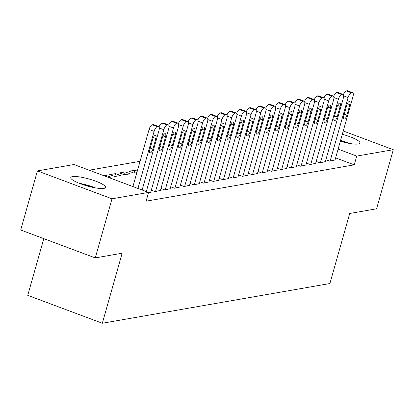 <?xml version="1.0" encoding="UTF-8"?>
<svg xmlns="http://www.w3.org/2000/svg" width="414" height="414" viewBox="0 0 414 414"><rect width="100%" height="100%" fill="white"/><g stroke="black" fill="none" stroke-linecap="round" stroke-linejoin="round"><path stroke-width="0.62" d="M342.306 134.312A18.102 3.607 -164.2 0 1 359.947 143.042A18.102 3.607 -164.2 0 1 358.25 143.994A18.102 3.607 -164.2 0 1 340.349 141.231M103.914 188.386A18.102 3.607 -164.2 0 1 83.835 184.944A18.102 3.607 -164.2 0 1 70.773 177.575A18.102 3.607 -164.2 0 1 72.471 176.623A18.102 3.607 -164.2 0 1 92.55 180.064A18.102 3.607 -164.2 0 1 105.617 187.433A18.102 3.607 -164.2 0 1 103.914 188.386M140.067 161.315L89.16 170.201M43.796 238.645L27.748 295.353L102.33 323.246L329.891 283.528L349.711 213.489L376.58 208.801L393.3 149.708L356.733 156.088L338.114 149.128M102.33 323.246L122.151 253.213L95.277 257.901L20.7 230.003L37.42 170.91L73.992 164.529L148.569 192.422L112.003 198.808L37.42 170.91M316.198 161.413L319.95 162.816L325.352 161.641M296.797 164.798L300.548 166.2L305.951 165.031M277.396 168.182L281.147 169.59L286.55 168.415M258 171.572L261.751 172.974L267.154 171.8M238.599 174.956L242.35 176.359L247.753 175.189M219.197 178.341L222.949 179.748L228.352 178.574M199.796 181.73L203.548 183.133L208.951 181.958M180.395 185.115L184.152 186.517L189.555 185.348M119.398 172.943L124.438 174.827L130.255 173.808L125.219 171.924L119.398 172.943M160.999 188.499L164.751 189.907L170.154 188.732M103.774 175.665L105.818 175.313L110.859 177.197L108.815 177.554M148.481 192.743L151.172 192.277L150.753 192.122M148.569 192.422L146.09 201.178L354.255 164.844L335.64 157.879M151.296 190.197L155.048 191.599L160.451 190.424M109.7 174.636L114.735 176.519L120.557 175.505L115.516 173.616L109.7 174.636M170.697 186.807L174.449 188.21L179.852 187.04M134.1 173.119L134.917 170.232L129.096 171.246L134.136 173.135L136.858 172.659M134.917 170.232L137.293 171.122M190.098 183.423L193.85 184.825L199.253 183.656M209.5 180.038L213.251 181.441L218.654 180.266M228.895 176.649L232.647 178.051L238.055 176.881M248.296 173.264L252.048 174.667L257.451 173.497M267.698 169.875L271.449 171.282L276.852 170.107M287.099 166.49L290.851 167.893L296.253 166.723M306.5 163.106L310.252 164.508L315.654 163.339M325.896 159.716L329.647 161.124L335.05 159.949M343.247 130.984L393.3 149.708M95.277 257.901L112.003 198.808M354.255 164.844L356.733 156.088M105.529 176.323L105.818 175.313M114.699 176.504L115.516 173.616M124.402 174.811L125.219 171.924M137.96 188.453L154.106 131.383A4.642 1.739 110.5 0 1 157.289 126.668L158.257 126.498A4.642 1.739 110.5 0 1 158.645 126.529A4.642 1.739 110.5 0 1 158.96 130.539L142.126 190.016M158.645 126.529L153.604 124.645A4.642 1.739 -69.5 0 0 153.216 124.614L152.248 124.785A4.642 1.739 -69.5 0 0 149.071 129.499L132.92 186.569M152.75 139.109A3.716 1.392 -69.5 0 1 155.602 135.362A3.716 1.392 -69.5 0 1 155.855 138.571L152.885 149.076A3.716 1.392 -69.5 0 1 150.028 152.823A3.716 1.392 -69.5 0 1 149.78 149.62L152.75 139.109M146.297 191.573L163.809 129.691A4.642 1.739 110.5 0 1 166.987 124.976L167.955 124.805A4.642 1.739 110.5 0 1 168.343 124.837A4.642 1.739 110.5 0 1 168.658 128.847L150.686 192.36M162.454 137.417A3.716 1.392 -69.5 0 1 165.305 133.67A3.716 1.392 -69.5 0 1 165.553 136.879L162.583 147.384A3.716 1.392 -69.5 0 1 159.732 151.131A3.716 1.392 -69.5 0 1 159.478 147.922L162.454 137.417M159.059 126.917A4.642 1.739 -69.5 0 1 161.946 123.093L162.919 122.922A4.642 1.739 -69.5 0 1 163.307 122.953L168.343 124.837M155.535 191.511L173.507 127.998A4.642 1.739 110.5 0 1 176.685 123.284L177.658 123.113A4.642 1.739 110.5 0 1 178.046 123.144A4.642 1.739 110.5 0 1 178.356 127.15L160.384 190.668M172.152 135.725A3.716 1.392 -69.5 0 1 175.003 131.978A3.716 1.392 -69.5 0 1 175.257 135.181L172.281 145.687A3.716 1.392 -69.5 0 1 169.429 149.438A3.716 1.392 -69.5 0 1 169.181 146.23L172.152 135.725M168.757 125.219A4.642 1.739 -69.5 0 1 171.65 121.4L172.617 121.23A4.642 1.739 -69.5 0 1 173.005 121.255L178.046 123.144M95.365 187.858A17.988 3.581 15.8 0 0 79.281 183.304M82.065 184.344A15.665 3.121 -164.2 0 1 92.451 187.283M349.701 143.467A17.988 3.581 15.8 0 0 340.567 140.465M340.443 140.91A15.665 3.121 -164.2 0 1 346.787 142.892M165.233 189.819L183.205 126.306A4.642 1.739 110.5 0 1 186.388 121.592L187.356 121.421A4.642 1.739 110.5 0 1 187.744 121.452A4.642 1.739 110.5 0 1 188.059 125.458L170.087 188.975M181.849 134.032A3.716 1.392 -69.5 0 1 184.706 130.281A3.716 1.392 -69.5 0 1 184.954 133.489L181.984 143.994A3.716 1.392 -69.5 0 1 179.127 147.746A3.716 1.392 -69.5 0 1 178.879 144.538L181.849 134.032M178.46 123.527A4.642 1.739 -69.5 0 1 181.348 119.703L182.315 119.537A4.642 1.739 -69.5 0 1 182.703 119.563L187.744 121.452M174.936 188.127L192.908 124.614A4.642 1.739 110.5 0 1 196.086 119.894L197.059 119.729A4.642 1.739 110.5 0 1 197.442 119.755A4.642 1.739 110.5 0 1 197.757 123.765L179.785 187.278M191.553 132.34A3.716 1.392 -69.5 0 1 194.404 128.588A3.716 1.392 -69.5 0 1 194.658 131.797L191.682 142.302A3.716 1.392 -69.5 0 1 188.831 146.054A3.716 1.392 -69.5 0 1 188.577 142.846L191.553 132.34M188.158 121.835A4.642 1.739 -69.5 0 1 191.045 118.011L192.018 117.84A4.642 1.739 -69.5 0 1 192.406 117.871L197.442 119.755M184.634 186.435L202.606 122.922A4.642 1.739 110.5 0 1 205.784 118.202L206.757 118.037A4.642 1.739 110.5 0 1 207.145 118.062A4.642 1.739 110.5 0 1 207.455 122.073L189.483 185.586M201.251 130.648A3.716 1.392 -69.5 0 1 204.102 126.896A3.716 1.392 -69.5 0 1 204.356 130.105L201.38 140.61A3.716 1.392 -69.5 0 1 198.529 144.357A3.716 1.392 -69.5 0 1 198.28 141.153L201.251 130.648M197.861 120.143A4.642 1.739 -69.5 0 1 200.749 116.318L201.716 116.148A4.642 1.739 -69.5 0 1 202.104 116.179L207.145 118.062M194.337 184.742L212.31 121.224A4.642 1.739 110.5 0 1 215.487 116.51L216.455 116.339A4.642 1.739 110.5 0 1 216.843 116.37A4.642 1.739 110.5 0 1 217.159 120.381L199.186 183.894M210.954 128.951A3.716 1.392 -69.5 0 1 213.805 125.204A3.716 1.392 -69.5 0 1 214.054 128.412L211.083 138.918A3.716 1.392 -69.5 0 1 208.232 142.664A3.716 1.392 -69.5 0 1 207.978 139.461L210.954 128.951M207.559 118.451A4.642 1.739 -69.5 0 1 210.447 114.626L211.419 114.455A4.642 1.739 -69.5 0 1 211.802 114.487L216.843 116.37M204.035 183.05L222.007 119.532A4.642 1.739 110.5 0 1 225.185 114.818L226.158 114.647A4.642 1.739 110.5 0 1 226.546 114.678A4.642 1.739 110.5 0 1 226.856 118.689L208.884 182.201M220.652 127.258A3.716 1.392 -69.5 0 1 223.503 123.512A3.716 1.392 -69.5 0 1 223.757 126.72L220.781 137.225A3.716 1.392 -69.5 0 1 217.93 140.972A3.716 1.392 -69.5 0 1 217.676 137.764L220.652 127.258M217.257 116.758A4.642 1.739 -69.5 0 1 220.15 112.934L221.117 112.763A4.642 1.739 -69.5 0 1 221.506 112.794L226.546 114.678M213.733 181.353L231.705 117.84A4.642 1.739 110.5 0 1 234.888 113.125L235.856 112.955A4.642 1.739 110.5 0 1 236.244 112.986A4.642 1.739 110.5 0 1 236.56 116.991L218.587 180.509M230.35 125.566A3.716 1.392 -69.5 0 1 233.206 121.819A3.716 1.392 -69.5 0 1 233.455 125.023L230.484 135.528A3.716 1.392 -69.5 0 1 227.628 139.28A3.716 1.392 -69.5 0 1 227.379 136.071L230.35 125.566M226.96 115.061A4.642 1.739 -69.5 0 1 229.848 111.237L230.815 111.071A4.642 1.739 -69.5 0 1 231.203 111.097L236.244 112.986M223.436 179.66L241.409 116.148A4.642 1.739 110.5 0 1 244.586 111.433L245.554 111.262A4.642 1.739 110.5 0 1 245.942 111.294A4.642 1.739 110.5 0 1 246.258 115.299L228.285 178.817M240.053 123.874A3.716 1.392 -69.5 0 1 242.904 120.122A3.716 1.392 -69.5 0 1 243.153 123.331L240.182 133.836A3.716 1.392 -69.5 0 1 237.331 137.588A3.716 1.392 -69.5 0 1 237.077 134.379L240.053 123.874M236.658 113.369A4.642 1.739 -69.5 0 1 239.546 109.544L240.518 109.379A4.642 1.739 -69.5 0 1 240.907 109.405L245.942 111.294M233.134 177.968L251.107 114.455A4.642 1.739 110.5 0 1 254.284 109.736L255.257 109.57A4.642 1.739 110.5 0 1 255.645 109.596A4.642 1.739 110.5 0 1 255.956 113.607L237.983 177.12M249.751 122.182A3.716 1.392 -69.5 0 1 252.602 118.43A3.716 1.392 -69.5 0 1 252.856 121.638L249.88 132.144A3.716 1.392 -69.5 0 1 247.029 135.895A3.716 1.392 -69.5 0 1 246.78 132.687L249.751 122.182M246.361 111.677A4.642 1.739 -69.5 0 1 249.249 107.852L250.216 107.681A4.642 1.739 -69.5 0 1 250.605 107.712L255.645 109.596M242.837 176.276L260.81 112.758A4.642 1.739 110.5 0 1 263.987 108.044L264.955 107.873A4.642 1.739 110.5 0 1 265.343 107.904A4.642 1.739 110.5 0 1 265.659 111.915L247.686 175.427M259.449 120.49A3.716 1.392 -69.5 0 1 262.305 116.738A3.716 1.392 -69.5 0 1 262.554 119.946L259.583 130.451A3.716 1.392 -69.5 0 1 256.727 134.198A3.716 1.392 -69.5 0 1 256.478 130.995L259.449 120.49M256.059 109.984A4.642 1.739 -69.5 0 1 258.947 106.16L259.92 105.989A4.642 1.739 -69.5 0 1 260.302 106.02L265.343 107.904M252.535 174.584L270.508 111.066A4.642 1.739 110.5 0 1 273.685 106.351L274.658 106.181A4.642 1.739 110.5 0 1 275.046 106.212A4.642 1.739 110.5 0 1 275.357 110.222L257.384 173.735M269.152 118.792A3.716 1.392 -69.5 0 1 272.003 115.045A3.716 1.392 -69.5 0 1 272.257 118.254L269.281 128.759A3.716 1.392 -69.5 0 1 266.43 132.506A3.716 1.392 -69.5 0 1 266.176 129.297L269.152 118.792M265.757 108.292A4.642 1.739 -69.5 0 1 268.645 104.468L269.618 104.297A4.642 1.739 -69.5 0 1 270.006 104.328L275.046 106.212M262.233 172.892L280.206 109.374A4.642 1.739 110.5 0 1 283.388 104.659L284.356 104.488A4.642 1.739 110.5 0 1 284.744 104.519A4.642 1.739 110.5 0 1 285.06 108.53L267.087 172.043M278.85 117.1A3.716 1.392 -69.5 0 1 281.706 113.353A3.716 1.392 -69.5 0 1 281.955 116.562L278.984 127.067A3.716 1.392 -69.5 0 1 276.128 130.814A3.716 1.392 -69.5 0 1 275.879 127.605L278.85 117.1M275.46 106.595A4.642 1.739 -69.5 0 1 278.348 102.775L279.315 102.605A4.642 1.739 -69.5 0 1 279.704 102.636L284.744 104.519M271.936 171.194L289.909 107.681A4.642 1.739 110.5 0 1 293.086 102.967L294.054 102.796A4.642 1.739 110.5 0 1 294.442 102.827A4.642 1.739 110.5 0 1 294.758 106.833L276.785 170.351M288.553 115.408A3.716 1.392 -69.5 0 1 291.404 111.661A3.716 1.392 -69.5 0 1 291.653 114.864L288.682 125.37A3.716 1.392 -69.5 0 1 285.831 129.121A3.716 1.392 -69.5 0 1 285.577 125.913L288.553 115.408M285.158 104.902A4.642 1.739 -69.5 0 1 288.046 101.078L289.019 100.912A4.642 1.739 -69.5 0 1 289.407 100.938L294.442 102.827M281.634 169.502L299.607 105.989A4.642 1.739 110.5 0 1 302.784 101.275L303.757 101.104A4.642 1.739 110.5 0 1 304.145 101.13A4.642 1.739 110.5 0 1 304.456 105.14L286.483 168.658M298.251 113.715A3.716 1.392 -69.5 0 1 301.102 109.964A3.716 1.392 -69.5 0 1 301.356 113.172L298.38 123.677A3.716 1.392 -69.5 0 1 295.529 127.429A3.716 1.392 -69.5 0 1 295.28 124.221L298.251 113.715M294.861 103.21A4.642 1.739 -69.5 0 1 297.749 99.386L298.717 99.22A4.642 1.739 -69.5 0 1 299.105 99.246L304.145 101.13M291.337 167.81L309.31 104.297A4.642 1.739 110.5 0 1 312.487 99.577L313.455 99.412A4.642 1.739 110.5 0 1 313.843 99.438A4.642 1.739 110.5 0 1 314.159 103.448L296.186 166.961M307.949 112.023A3.716 1.392 -69.5 0 1 310.805 108.271A3.716 1.392 -69.5 0 1 311.054 111.48L308.083 121.985A3.716 1.392 -69.5 0 1 305.227 125.737A3.716 1.392 -69.5 0 1 304.978 122.528L307.949 112.023M304.559 101.518A4.642 1.739 -69.5 0 1 307.447 97.694L308.414 97.523A4.642 1.739 -69.5 0 1 308.803 97.554L313.843 99.438M301.035 166.117L319.008 102.6A4.642 1.739 110.5 0 1 322.185 97.885L323.158 97.714A4.642 1.739 110.5 0 1 323.546 97.745A4.642 1.739 110.5 0 1 323.857 101.756L305.884 165.269M317.652 110.331A3.716 1.392 -69.5 0 1 320.503 106.579A3.716 1.392 -69.5 0 1 320.757 109.788L317.781 120.293A3.716 1.392 -69.5 0 1 314.93 124.04A3.716 1.392 -69.5 0 1 314.676 120.836L317.652 110.331M314.257 99.826A4.642 1.739 -69.5 0 1 317.145 96.001L318.118 95.831A4.642 1.739 -69.5 0 1 318.506 95.862L323.546 97.745M310.733 164.425L328.706 100.907A4.642 1.739 110.5 0 1 331.888 96.193L332.856 96.022A4.642 1.739 110.5 0 1 333.244 96.053A4.642 1.739 110.5 0 1 333.56 100.064L315.582 163.577M327.35 108.634A3.716 1.392 -69.5 0 1 330.201 104.887A3.716 1.392 -69.5 0 1 330.455 108.095L327.484 118.601A3.716 1.392 -69.5 0 1 324.628 122.347A3.716 1.392 -69.5 0 1 324.379 119.139L327.35 108.634M323.96 98.134A4.642 1.739 -69.5 0 1 326.848 94.309L327.816 94.138A4.642 1.739 -69.5 0 1 328.204 94.169L333.244 96.053M320.436 162.728L338.409 99.215A4.642 1.739 110.5 0 1 341.586 94.501L342.554 94.33A4.642 1.739 110.5 0 1 342.942 94.361A4.642 1.739 110.5 0 1 343.258 98.372L325.285 161.884M337.053 106.941A3.716 1.392 -69.5 0 1 339.904 103.195A3.716 1.392 -69.5 0 1 340.153 106.403L337.182 116.908A3.716 1.392 -69.5 0 1 334.331 120.655A3.716 1.392 -69.5 0 1 334.077 117.447L337.053 106.941M333.658 96.436A4.642 1.739 -69.5 0 1 336.546 92.617L337.519 92.446A4.642 1.739 -69.5 0 1 337.907 92.477L342.942 94.361M330.134 161.036L348.107 97.523A4.642 1.739 110.5 0 1 351.284 92.808L352.257 92.638A4.642 1.739 110.5 0 1 352.645 92.669A4.642 1.739 110.5 0 1 352.956 96.674L334.983 160.192M346.751 105.249A3.716 1.392 -69.5 0 1 349.602 101.502A3.716 1.392 -69.5 0 1 349.856 104.706L346.88 115.211A3.716 1.392 -69.5 0 1 344.029 118.963A3.716 1.392 -69.5 0 1 343.78 115.754L346.751 105.249M343.361 94.744A4.642 1.739 -69.5 0 1 346.249 90.92L347.217 90.754A4.642 1.739 -69.5 0 1 347.605 90.78L352.645 92.669M149.071 129.499L154.106 131.383M152.248 124.785L157.289 126.668M153.216 124.614L158.257 126.498M155.855 138.571L153.309 137.619M152.885 149.076L150.215 148.077M159.312 128.009L163.809 129.691M161.946 123.093L166.987 124.976M162.919 122.922L167.955 124.805M165.553 136.879L163.012 135.927M162.583 147.384L159.913 146.385M169.016 126.317L173.507 127.998M171.65 121.4L176.685 123.284M172.617 121.23L177.658 123.113M175.257 135.181L172.71 134.229M172.281 145.687L169.616 144.693M178.713 124.624L183.205 126.306M181.348 119.703L186.388 121.592M182.315 119.537L187.356 121.421M184.954 133.489L182.408 132.537M181.984 143.994L179.314 142.996M188.417 122.932L192.908 124.614M191.045 118.011L196.086 119.894M192.018 117.84L197.059 119.729M194.658 131.797L192.112 130.845M191.682 142.302L189.012 141.303M198.115 121.24L202.606 122.922M200.749 116.318L205.784 118.202M201.716 116.148L206.757 118.037M204.356 130.105L201.809 129.152M201.38 140.61L198.715 139.611M207.812 119.548L212.31 121.224M210.447 114.626L215.487 116.51M211.419 114.455L216.455 116.339M214.054 128.412L211.507 127.46M211.083 138.918L208.413 137.919M217.516 117.85L222.007 119.532M220.15 112.934L225.185 114.818M221.117 112.763L226.158 114.647M223.757 126.72L221.211 125.768M220.781 137.225L218.116 136.227M227.214 116.158L231.705 117.84M229.848 111.237L234.888 113.125M230.815 111.071L235.856 112.955M233.455 125.023L230.908 124.071M230.484 135.528L227.814 134.534M236.917 114.466L241.409 116.148M239.546 109.544L244.586 111.433M240.518 109.379L245.554 111.262M243.153 123.331L240.612 122.378M240.182 133.836L237.512 132.837M246.615 112.774L251.107 114.455M249.249 107.852L254.284 109.736M250.216 107.681L255.257 109.57M252.856 121.638L250.31 120.686M249.88 132.144L247.215 131.145M256.313 111.081L260.81 112.758M258.947 106.16L263.987 108.044M259.92 105.989L264.955 107.873M262.554 119.946L260.008 118.994M259.583 130.451L256.913 129.453M266.016 109.389L270.508 111.066M268.645 104.468L273.685 106.351M269.618 104.297L274.658 106.181M272.257 118.254L269.711 117.302M269.281 128.759L266.616 127.76M275.714 107.692L280.206 109.374M278.348 102.775L283.388 104.659M279.315 102.605L284.356 104.488M281.955 116.562L279.409 115.609M278.984 127.067L276.314 126.068M285.412 106L289.909 107.681M288.046 101.078L293.086 102.967M289.019 100.912L294.054 102.796M291.653 114.864L289.112 113.912M288.682 125.37L286.012 124.376M295.115 104.307L299.607 105.989M297.749 99.386L302.784 101.275M298.717 99.22L303.757 101.104M301.356 113.172L298.81 112.22M298.38 123.677L295.715 122.679M304.813 102.615L309.31 104.297M307.447 97.694L312.487 99.577M308.414 97.523L313.455 99.412M311.054 111.48L308.508 110.528M308.083 121.985L305.413 120.986M314.516 100.923L319.008 102.6M317.145 96.001L322.185 97.885M318.118 95.831L323.158 97.714M320.757 109.788L318.211 108.835M317.781 120.293L315.116 119.294M324.214 99.231L328.706 100.907M326.848 94.309L331.888 96.193M327.816 94.138L332.856 96.022M330.455 108.095L327.909 107.143M327.484 118.601L324.814 117.602M333.912 97.533L338.409 99.215M336.546 92.617L341.586 94.501M337.519 92.446L342.554 94.33M340.153 106.403L337.612 105.451M337.182 116.908L334.512 115.91M343.615 95.841L348.107 97.523M346.249 90.92L351.284 92.808M347.217 90.754L352.257 92.638M349.856 104.706L347.31 103.754M346.88 115.211L344.215 114.217"/></g></svg>

